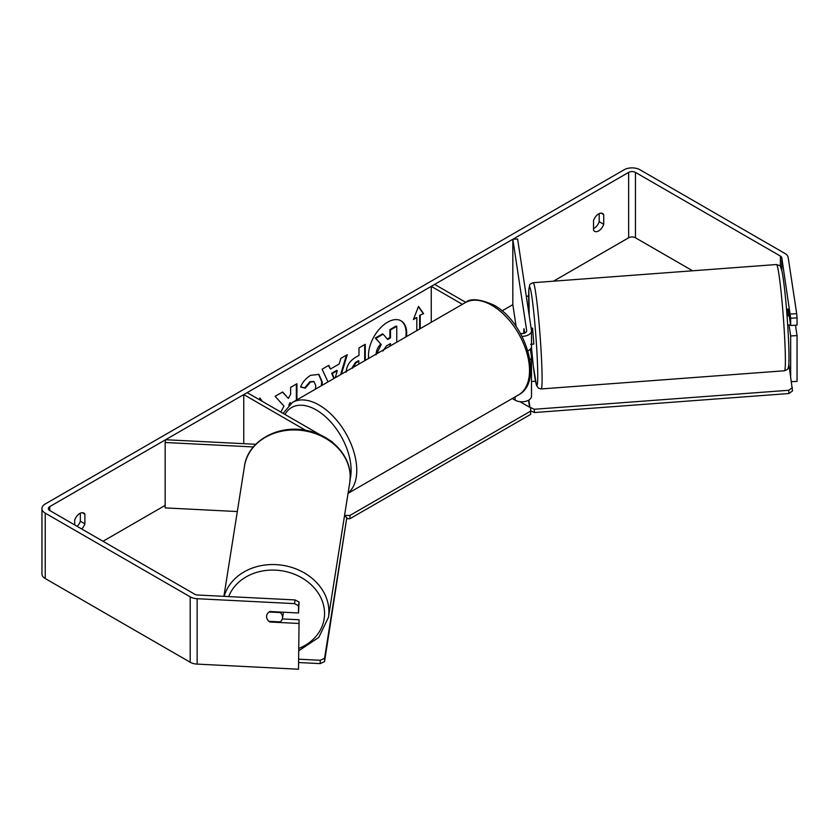 <?xml version="1.0" encoding="UTF-8"?>
<svg xmlns="http://www.w3.org/2000/svg" width="839" height="839" viewBox="0 0 839 839"><rect width="100%" height="100%" fill="white"/><g stroke="black" fill="none" stroke-linecap="round" stroke-linejoin="round"><path stroke-width="1.26" d="M529.975 359.983A9.617 5.548 0 0 0 531.496 356.995A9.617 5.548 0 0 0 531.454 356.502L530.342 349.16M520.474 333.482A4.803 2.779 180 0 0 526.682 330.828A4.803 2.779 180 0 0 526.672 330.587L512.828 239.251L517.621 239.01L531.454 330.346A9.617 5.548 180 0 1 531.496 330.828A9.617 5.548 180 0 1 522.026 336.376M531.454 346.046A9.617 5.548 180 0 1 531.496 346.528A9.617 5.548 180 0 1 527.878 350.859M462.383 304.326L431.256 286.351L431.256 322.291M531.454 395.746A9.617 5.548 180 0 1 531.496 396.228A9.617 5.548 180 0 1 525.56 401.357A9.617 5.548 180 0 1 515.083 400.161L512.272 398.535M465.792 302.365L434.654 284.39L431.256 286.351M512.828 239.251L512.828 304.662L516.142 326.56M524.018 328.773L524.669 333.083M523.746 333.387A8.012 0.566 87.1 0 1 523.735 332.16L523.935 328.898M255.769 444.292L165.587 439.73L165.168 442.499L253.347 446.946M165.168 442.499L165.168 507.899L237.322 511.549M333.156 442.94A9.617 5.548 0 0 0 330.996 441.031L329.559 440.202M320.886 435.2L247.169 392.631L243.771 394.592L243.771 443.684M305.669 430.334L243.771 394.592M283.435 612.218A8.012 6.649 9 0 1 283.404 612.46L282.491 618.196A8.012 6.649 9 0 1 280.268 621.898L268.868 621.321A8.012 6.649 9 0 1 267.62 619.864A8.012 6.513 8.6 0 1 266.645 615.805A8.012 6.513 8.6 0 1 269.78 611.526L298.506 612.984L298.506 605.716L294.52 603.629L295.076 599.937L299.072 602.024L298.506 612.984M269.067 611.988L280.289 612.554A8.012 6.649 9 0 1 282.565 617.347A8.012 6.649 9 0 1 282.491 618.196M266.603 616.539A8.012 6.649 9 0 1 266.666 615.732M405.824 336.974A27.016 15.595 120 0 0 400.811 320.708M406.485 336.596A27.016 15.595 120 0 0 401.094 320.865A27.016 15.595 120 0 0 387.587 322.207A27.016 15.595 120 0 0 368.688 358.421M692.605 270.787L635.448 237.794A4.803 2.779 0 0 0 628.652 237.794L553.499 281.18M528.664 295.517L526.378 296.838M512.828 304.662L502.047 310.891M165.168 505.382L103.008 541.27M790.317 314.017L796.704 313.692L797.05 317.887L790.663 318.201L781.801 257.793A4.803 2.779 0 0 0 780.406 256.073L635.448 172.383A4.803 2.779 0 0 0 628.652 172.383L49.763 506.599A4.803 2.779 0 0 0 48.358 508.56A4.803 2.779 0 0 0 49.763 510.532L194.721 594.222A4.803 2.779 0 0 0 197.7 595.019L295.076 599.937M296.922 399.846L296.922 383.738L290.64 387.366L290.64 394.131L288.343 398.41L282.649 391.981L275.108 396.333L283.981 406.128L280.834 412.075M290.053 404.052L290.64 402.909L290.64 403.611M327.997 381.913L322.103 369.202L328.794 365.343L330.43 369.034L339.208 363.969L340.802 358.4L347.283 354.666L341.389 374.184M593.53 220.552A8.012 4.625 -60 0 1 602.633 213.526A8.012 4.625 -60 0 1 603.734 214.669L603.734 224.286A8.012 4.625 -60 0 1 598.626 230.924A8.012 4.625 -60 0 1 594.631 231.323A8.012 4.625 -60 0 1 593.53 230.18L593.53 220.552M81.719 528.969A8.012 4.625 120 0 0 84.886 523.84L84.886 514.213A8.012 4.625 120 0 0 83.795 513.069A8.012 4.625 120 0 0 74.692 520.107L74.692 524.92M259.272 399.626L259.912 397.969L262.303 401.367M419.636 329.003L419.636 315.296L423.611 313.66L418.504 306.403L413.407 319.544L416.805 317.582L416.805 330.639M420.203 315.621L420.203 328.668M346.14 372.212C346.57 365.741 349.821 360.728 355.883 357.173L358.998 355.379L358.998 347.902L365.269 344.273L365.269 360.392M315.338 389.223L315.821 385.909L314.069 381.661L310.42 382.039L305.302 388.174L300.572 387.01C302.48 382.248 305.826 378.347 310.608 375.316L318.935 374.404L322.291 382.102L322.019 385.363M599.203 213.62L599.203 221.674A8.012 4.625 -60 0 1 594.096 228.302A8.012 4.625 -60 0 1 593.53 228.596M796.704 313.692L788.178 257.479A11.211 6.471 0 0 0 784.937 253.462L639.979 169.772A11.211 6.471 0 0 0 624.122 169.772L45.233 503.987A11.211 6.471 0 0 0 41.95 508.56A11.211 6.471 0 0 0 45.233 513.143L190.191 596.833A11.211 6.471 0 0 0 197.144 598.71L294.52 603.629M77.188 526.357A8.012 4.625 120 0 0 80.355 521.229L80.355 513.174M41.95 508.56L41.95 573.97A11.211 6.471 0 0 0 45.233 578.543L190.191 662.244A11.211 6.471 0 0 0 197.144 664.11L298.506 669.228L299.072 619.759L298.506 669.228M298.506 623.45L269.78 621.993A8.012 6.513 8.6 0 1 268.899 621.321M299.072 602.024L298.506 605.716M299.072 619.759L282.324 618.92M790.663 318.201L790.663 325.48L797.05 325.154L797.05 317.887M788.996 324.913L790.663 335.936L790.663 376.239M788.031 309.172A8.012 0.566 87.1 0 1 788.157 308.888L790.663 325.48M790.663 335.936L797.05 335.621L797.05 381.399L791.492 381.682M797.05 335.621L795.477 325.228M603.734 214.669L601.102 213.148M603.734 224.286L599.203 221.674M269.875 621.374L269.78 621.993M84.886 514.213L82.253 512.702M84.886 523.84L80.355 521.229M376.061 354.813C376.208 350.733 377.76 347.147 380.728 344.063L375.306 338.044L375.872 338.379L383.14 334.184L387.712 339.48L390.471 337.886L390.471 329.947L396.763 326.319L396.763 342.207M383.14 334.184L382.574 333.859L375.306 338.044M387.335 339.04L389.904 337.561L389.904 329.622L396.197 325.993L396.763 326.319M389.904 329.622L390.471 329.947M389.904 337.561L390.471 337.886M380.728 344.063L375.872 338.379M376.69 353.796L381.294 344.389M259.786 398.284L261.737 401.042M413.742 318.705L416.805 317.582M419.636 315.296L423.611 313.66M423.045 313.335L418.388 306.717M346.476 355.128L340.582 374.645M328.458 365.531L330.43 369.034M335.264 377.707L337.278 370.691L336.712 370.366L331.667 373.282L333.88 378.515M337.278 370.691L332.234 373.607L334.226 378.316M331.667 373.282L332.234 373.607M364.703 344.609L364.703 360.718M358.998 364.011L358.431 360.728L355.453 362.448L351.856 368.132M358.998 361.064L356.019 362.773L352.422 368.258M282.47 392.086L288.343 398.41M296.356 400.172L296.356 384.063M288.742 405.174L290.074 402.584L290.64 402.909M318.642 374.246L321.725 381.766L321.316 385.772M313.776 381.514L309.853 381.714L304.735 387.849L305.302 388.174M304.735 387.849L300.656 386.842M390.471 345.836L390.471 343.581L386.318 345.983L382.951 351.038M389.904 346.171L389.904 343.906M519.97 401.671L530.657 407.838L530.657 411.11L349.968 515.429L349.968 518.701L346.822 518.701M530.657 411.11L530.657 414.382L349.968 518.701M344.567 515.429L349.968 515.429M320.225 660.283L320.215 663.618L324.557 661.614L346.822 517.516L324.567 658.269L320.225 660.283L299.072 659.213M299.072 662.548L320.215 663.618M324.557 661.614L324.567 658.269M344.483 515.964L346.822 517.516M789.195 315.737L787.989 315.831L787.066 309.119L786.5 309.161M787.15 309.234L788.199 309.161M790.569 324.798L787.695 325.133M531.139 328.238L532.608 328.122L533.803 344.105L530.615 344.336M523.788 333.377L523.735 332.16M524.417 333.188L523.767 328.909M531.496 381.535L535.481 381.231M788.828 364.105L792.519 390.932L788.88 393.533L534.422 412.536L530.657 410.795M529.975 407.45L528.874 400.035M529.587 407.219L528.528 400.245M788.88 393.533L788.754 390.271L534.307 409.275L534.422 412.536M788.754 390.271L792.394 387.67M529.975 407.272L534.307 409.275M515.083 396.92L515.083 400.161M223.908 596.34L244.506 466.096A53.266 44.215 9 0 1 300.645 430.302A53.266 44.215 9 0 1 350.188 477.097A53.266 44.215 9 0 1 349.737 482.74L328.448 617.315A53.266 44.215 -171 0 0 328.898 611.683A53.266 44.215 -171 0 0 282.009 565.213A53.266 44.215 -171 0 0 224.17 596.361M228.69 596.581A49.26 40.891 9 0 1 283.026 571.002A49.26 40.891 9 0 1 324.567 613.687A49.26 40.891 9 0 1 299.072 648.348M628.652 172.383L628.652 237.794M49.763 506.599L49.763 510.532M197.144 598.71L197.144 664.11M635.448 172.383L635.448 237.794M780.406 256.073L780.406 266.487M781.801 257.793L781.801 270.305M45.233 513.143L45.233 578.543M190.191 596.833L190.191 662.244M355.453 362.448L356.019 362.773M321.725 381.766L322.291 382.102M321.725 381.85L322.291 382.175M309.853 381.714L310.42 382.039M518.492 394.949A53.266 30.76 -120 0 0 526.661 352.265A53.266 30.76 -120 0 0 491.864 305.323A53.266 30.76 -120 0 0 465.226 302.68C470.228 298.086 479.772 298.904 493.867 305.123C525.508 321.914 544.385 381.504 518.492 394.949L348.059 493.342M465.226 302.68L292.465 402.426A53.266 30.76 60 0 1 319.103 405.059A53.266 30.76 60 0 1 353.188 449.735A53.266 30.76 60 0 1 348.101 493.049M350.125 479.195A49.26 28.442 -120 0 0 316.272 409.967A49.26 28.442 -120 0 0 284.966 414.466M785.126 348.279A53.266 2.884 -94.3 0 0 781.214 293.115A53.266 2.884 -94.3 0 0 776.515 264.526C781.801 266.676 779.242 263.645 782.011 271.28C785.084 287.085 787.842 321.788 788.775 345.836C789.31 363.79 788.744 366.003 788.356 367.283L788.041 368.164C788.303 368.919 787.108 369.789 784.444 370.765A53.266 2.884 -94.3 0 0 785.126 348.279M776.515 264.526L533.226 282.691A53.266 2.884 85.7 0 1 537.935 311.279A53.266 2.884 85.7 0 1 541.837 366.454A53.266 2.884 85.7 0 1 541.165 388.939L784.444 370.765M541.165 388.939L538.428 388.174L536.457 385.258L533.289 365.888L531.423 347.199A49.26 2.664 -94.3 0 0 536.289 384.325A49.26 2.664 -94.3 0 0 537.505 364.451A49.26 2.664 -94.3 0 0 531.758 295.978A49.26 2.664 -94.3 0 0 528.916 307.777A49.26 2.664 -94.3 0 0 529.262 315.884M531.496 346.528L531.496 330.828M531.496 356.995L531.496 396.228M328.448 617.315L318.82 637.388L299.072 650.571M349.737 482.74L350.199 476.909C350.723 455.105 330.43 434.371 305.48 430.302C277.363 424.565 247.694 441.524 244.506 466.096M314.069 381.661L313.503 381.336M292.465 402.426L283.079 413.365M533.226 282.691C530.626 283.634 529.44 284.463 529.692 285.176L528.811 289.875L529.252 315.821"/></g></svg>
